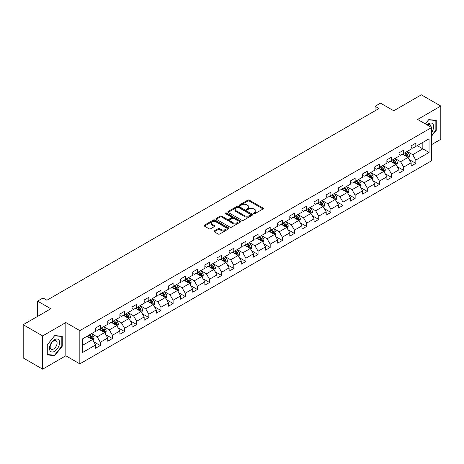 <?xml version="1.0" encoding="UTF-8"?>
<svg xmlns="http://www.w3.org/2000/svg" width="464" height="464" viewBox="0 0 464 464"><rect width="100%" height="100%" fill="white"/><g stroke="black" fill="none" stroke-linecap="round" stroke-linejoin="round"><path stroke-width="0.7" d="M253.883 213.643A0.754 0.435 0 0 0 254.951 213.643L263.065 208.957A1.079 0.621 0 0 0 263.378 208.516A1.079 0.621 0 0 0 263.065 208.075L249.319 200.141A1.079 0.621 0 0 0 247.793 200.141L239.679 204.827A0.754 0.435 0 0 0 239.459 205.134A0.754 0.435 0 0 0 239.679 205.442A0.754 0.435 0 0 0 240.746 205.442L241.796 204.839A3.457 1.995 0 0 1 246.686 204.839L247.828 205.5A3.457 1.995 0 0 1 248.843 206.909A3.457 1.995 0 0 1 247.828 208.319L246.778 208.928A0.754 0.435 0 0 0 246.558 209.235A0.754 0.435 0 0 0 246.778 209.542A0.754 0.435 0 0 0 247.851 209.542L248.901 208.939A3.457 1.995 0 0 1 253.785 208.939L254.933 209.6A3.457 1.995 0 0 1 255.942 211.01A3.457 1.995 0 0 1 254.933 212.419L253.883 213.028A0.754 0.435 0 0 0 253.663 213.336A0.754 0.435 0 0 0 253.883 213.643L253.883 213.028M214.269 230.915A1.079 0.621 0 0 0 213.956 231.356A1.079 0.621 0 0 0 214.269 231.797L218.126 234.024A1.079 0.621 0 0 0 219.652 234.024L228.665 228.822A1.079 0.621 0 0 0 228.978 228.381A1.079 0.621 0 0 0 228.665 227.94L214.919 220A1.079 0.621 0 0 0 213.394 220L204.38 225.202A1.079 0.621 0 0 0 204.067 225.643A1.079 0.621 0 0 0 204.38 226.084L209.038 228.775A1.079 0.621 0 0 0 210.569 228.775L214.42 226.548A1.079 0.621 0 0 0 214.739 226.107A1.079 0.621 0 0 0 214.42 225.666L212.112 224.332A2.888 1.67 0 0 1 211.265 223.155A2.888 1.67 0 0 1 213.051 221.612A2.888 1.67 0 0 1 216.201 221.978L225.249 227.198A2.888 1.67 0 0 1 226.096 228.381A2.888 1.67 0 0 1 224.309 229.918A2.888 1.67 0 0 1 221.16 229.558L219.652 228.688A1.079 0.621 0 0 0 218.126 228.688L214.269 230.915L214.269 231.797L218.126 229.587L218.126 228.688M431.619 144.6L440.8 139.299L440.8 106.059L421.353 94.83L393.733 110.774L380.509 103.141L375.063 106.285L378.955 108.53L46.928 300.225L43.036 297.981L37.59 301.124L37.59 316.396M42.647 335.93L42.647 369.17L65.83 355.784L65.83 322.544L42.647 335.93L23.2 324.701L50.82 308.757L37.59 301.124M65.83 322.544L79.837 330.629L431.619 127.53L431.619 160.764L79.837 363.869L79.837 330.629M440.8 106.059L417.617 119.445L431.619 127.53M241.872 220.313A1.079 0.621 0 0 0 243.403 220.313L252.41 215.11A1.079 0.621 0 0 0 252.729 214.67A1.079 0.621 0 0 0 252.41 214.229L238.67 206.294A1.079 0.621 0 0 0 237.139 206.294L228.131 211.491A1.079 0.621 0 0 0 227.812 211.932A1.079 0.621 0 0 0 228.131 212.373L241.872 220.313M225.8 213.805A0.754 0.435 0 0 1 226.565 213.916L240.526 221.972L231.53 227.169A1.079 0.621 0 0 1 229.999 227.169L216.253 219.228L216.253 218.347A1.079 0.621 0 0 0 215.94 218.788A1.079 0.621 0 0 0 216.253 219.228M216.253 218.347L220.11 216.125A1.079 0.621 0 0 1 221.641 216.125L227.215 219.339A1.079 0.621 0 0 0 228.74 219.339L231.298 217.865A1.079 0.621 0 0 0 231.617 217.425A1.079 0.621 0 0 0 231.298 216.984L225.492 213.631A0.754 0.435 0 0 1 225.272 213.324A0.754 0.435 0 0 1 225.742 212.918A0.754 0.435 0 0 1 226.565 213.017L240.538 221.084A1.079 0.621 0 0 1 240.857 221.525A1.079 0.621 0 0 1 240.538 221.966L240.538 221.084M42.647 369.17L23.2 357.941L23.2 324.701M93.798 341.794L100.294 345.541L100.294 342.264L107.764 337.954L107.764 341.231L112.433 338.534L112.433 335.257L119.898 330.948L119.898 334.225L124.567 331.528L124.567 328.251L132.037 323.942L132.037 327.219L136.7 324.522L136.7 321.245L144.171 316.935L144.171 320.212L148.84 317.515L148.84 314.238L156.304 309.929L156.304 313.206L160.973 310.509L160.973 307.232L168.444 302.922L168.444 306.199L173.107 303.502L173.107 300.225L180.577 295.91L180.577 299.193L185.246 296.496L185.246 293.219L192.717 288.904L192.717 292.187L197.38 289.49L197.38 286.213L204.85 281.897L204.85 285.18L209.519 282.483L209.519 279.206L216.984 274.891L216.984 278.174L221.653 275.477L221.653 272.2L229.123 267.885L229.123 271.167L233.786 268.47L233.786 265.193L241.257 260.878L241.257 264.161L245.926 261.464L245.926 258.187L253.396 253.872L253.396 257.155L258.059 254.458L258.059 251.181L265.53 246.865L265.53 250.148L270.199 247.451L270.199 244.174L277.663 239.859L277.663 243.136L282.332 240.445L282.332 237.168L289.803 232.853L289.803 236.13L294.466 233.438L294.466 230.161L301.936 225.846L301.936 229.123L306.605 226.432L306.605 223.149L314.076 218.84L314.076 222.117L318.739 219.426L318.739 216.143L326.209 211.833L326.209 215.11L330.878 212.419L330.878 209.136L338.343 204.827L338.343 208.104L343.012 205.413L343.012 202.13L350.482 197.821L350.482 201.098L355.146 198.406L355.146 195.124L362.616 190.814L362.616 194.091L367.285 191.4L367.285 188.117L374.755 183.808L374.755 187.085L379.419 184.394L379.419 181.111L386.889 176.801L386.889 180.078L391.558 177.387L391.558 174.104L399.023 169.795L399.023 173.072L403.692 170.381L403.692 167.098L411.162 162.789L411.162 166.066L415.825 163.369L415.825 160.092L429.055 152.459L429.055 138.806L422.832 142.396L422.832 148.863L429.055 152.459M100.294 345.541L95.625 348.238L95.625 344.961L82.401 352.594L82.401 338.94L95.625 331.308L95.625 328.025L100.294 325.334L100.294 328.611L107.764 324.301L107.764 321.018L112.433 318.327L112.433 321.604L119.898 317.289L119.898 314.012L124.567 311.321L124.567 314.598L132.037 310.283L132.037 307.006L136.7 304.314L136.7 307.591L144.171 303.276L144.171 299.999L148.84 297.302L148.84 300.585L156.304 296.27L156.304 292.993L160.973 290.296L160.973 293.579L168.444 289.263L168.444 285.986L173.107 283.289L173.107 286.572L180.577 282.257L180.577 278.98L185.246 276.283L185.246 279.566L192.717 275.251L192.717 271.974L197.38 269.277L197.38 272.559L204.85 268.244L204.85 264.967L209.519 262.27L209.519 265.553L216.984 261.238L216.984 257.961L221.653 255.264L221.653 258.547L229.123 254.231L229.123 250.954L233.786 248.257L233.786 251.54L241.257 247.225L241.257 243.948L245.926 241.251L245.926 244.534L253.396 240.219L253.396 236.942L258.059 234.245L258.059 237.522L265.53 233.212L265.53 229.935L270.199 227.238L270.199 230.515L277.663 226.206L277.663 222.929L282.332 220.232L282.332 223.509L289.803 219.199L289.803 215.922L294.466 213.225L294.466 216.502L301.936 212.193L301.936 208.916L306.605 206.219L306.605 209.496L314.076 205.187L314.076 201.91L318.739 199.213L318.739 202.49L326.209 198.18L326.209 194.903L330.878 192.206L330.878 195.483L338.343 191.174L338.343 187.897L343.012 185.2L343.012 188.477L350.482 184.167L350.482 180.89L355.146 178.193L355.146 181.47L362.616 177.161L362.616 173.878L367.285 171.187L367.285 174.464L374.755 170.155L374.755 166.872L379.419 164.181L379.419 167.458L386.889 163.148L386.889 159.865L391.558 157.174L391.558 160.451L399.023 156.142L399.023 152.859L403.692 150.168L403.692 153.445L411.162 149.135L411.162 145.853L415.825 143.161L415.825 146.438L429.055 138.806M99.047 329.33L104.649 332.56L97.185 336.876L91.582 333.639M95.625 329.51L97.185 330.409L100.294 328.611M97.185 336.876L100.294 342.264M104.649 332.56L107.764 337.954M111.186 322.323L116.789 325.554L109.318 329.869L103.716 326.633M107.764 322.503L109.318 323.402L112.433 321.604M109.318 329.869L112.433 335.257M116.789 325.554L119.898 330.948M123.32 315.317L128.922 318.548L121.452 322.863L115.855 319.626M119.898 315.497L121.452 316.396L124.567 314.598M121.452 322.863L124.567 328.251M128.922 318.548L132.037 323.942M135.459 308.311L141.056 311.541L133.591 315.856L127.989 312.62M132.037 308.49L133.591 309.389L136.7 307.591M133.591 315.856L136.7 321.245M141.056 311.541L144.171 316.935M147.593 301.304L153.195 304.535L145.725 308.85L140.122 305.614M144.171 301.484L145.725 302.383L148.84 300.585M145.725 308.85L148.84 314.238M153.195 304.535L156.304 309.929M159.726 294.298L165.329 297.528L157.864 301.844L152.262 298.607M156.304 294.478L157.864 295.377L160.973 293.579M157.864 301.844L160.973 307.232M165.329 297.528L168.444 302.922M171.866 287.291L177.468 290.522L169.998 294.837L164.395 291.601M168.444 287.471L169.998 288.364L173.107 286.572M169.998 294.837L173.107 300.225M177.468 290.522L180.577 295.91M183.999 280.285L189.602 283.516L182.132 287.831L176.535 284.594M180.577 280.465L182.132 281.358L185.246 279.566M182.132 287.831L185.246 293.219M189.602 283.516L192.717 288.904M196.139 273.279L201.736 276.509L194.271 280.824L188.668 277.588M192.717 273.458L194.271 274.352L197.38 272.559M194.271 280.824L197.38 286.213M201.736 276.509L204.85 281.897M208.272 266.272L213.875 269.503L206.405 273.818L200.802 270.582M204.85 266.452L206.405 267.345L209.519 265.553M206.405 273.818L209.519 279.206M213.875 269.503L216.984 274.891M220.406 259.26L226.009 262.496L218.544 266.806L212.941 263.575M216.984 259.44L218.544 260.339L221.653 258.547M218.544 266.806L221.653 272.2M226.009 262.496L229.123 267.885M232.545 252.254L238.148 255.49L230.678 259.799L225.075 256.569M229.123 252.433L230.678 253.332L233.786 251.54M230.678 259.799L233.786 265.193M238.148 255.49L241.257 260.878M244.679 245.247L250.282 248.484L242.811 252.793L237.214 249.562M241.257 245.427L242.811 246.326L245.926 244.534M242.811 252.793L245.926 258.187M250.282 248.484L253.396 253.872M256.818 238.241L262.415 241.477L254.951 245.787L249.348 242.556M253.396 238.421L254.951 239.32L258.059 237.522M254.951 245.787L258.059 251.181M262.415 241.477L265.53 246.865M268.952 231.234L274.555 234.471L267.084 238.78L261.481 235.55M265.53 231.414L267.084 232.313L270.199 230.515M267.084 238.78L270.199 244.174M274.555 234.471L277.663 239.859M281.085 224.228L286.688 227.464L279.224 231.774L273.621 228.543M277.663 224.408L279.224 225.307L282.332 223.509M279.224 231.774L282.332 237.168M286.688 227.464L289.803 232.853M293.225 217.222L298.828 220.458L291.357 224.767L285.754 221.537M289.803 217.401L291.357 218.3L294.466 216.502M291.357 224.767L294.466 230.161M298.828 220.458L301.936 225.846M305.358 210.215L310.961 213.452L303.491 217.761L297.894 214.53M301.936 210.395L303.491 211.294L306.605 209.496M303.491 217.761L306.605 223.149M310.961 213.452L314.076 218.84M317.498 203.209L323.095 206.445L315.63 210.755L310.027 207.524M314.076 203.389L315.63 204.288L318.739 202.49M315.63 210.755L318.739 216.143M323.095 206.445L326.209 211.833M329.631 196.202L335.234 199.439L327.764 203.748L322.161 200.518M326.209 196.382L327.764 197.281L330.878 195.483M327.764 203.748L330.878 209.136M335.234 199.439L338.343 204.827M341.765 189.196L347.368 192.432L339.903 196.742L334.3 193.511M338.343 189.376L339.903 190.275L343.012 188.477M339.903 196.742L343.012 202.13M347.368 192.432L350.482 197.821M353.904 182.19L359.507 185.426L352.037 189.735L346.434 186.505M350.482 182.369L352.037 183.268L355.146 181.47M352.037 189.735L355.146 195.124M359.507 185.426L362.616 190.814M366.038 175.183L371.641 178.42L364.17 182.729L358.573 179.493M362.616 175.363L364.17 176.262L367.285 174.464M364.17 182.729L367.285 188.117M371.641 178.42L374.755 183.808M378.177 168.177L383.774 171.413L376.31 175.723L370.707 172.486M374.755 168.357L376.31 169.256L379.419 167.458M376.31 175.723L379.419 181.111M383.774 171.413L386.889 176.801M390.311 161.17L395.914 164.407L388.443 168.716L382.841 165.48M386.889 161.35L388.443 162.249L391.558 160.451M388.443 168.716L391.558 174.104M395.914 164.407L399.023 169.795M402.445 154.164L408.047 157.4L400.583 161.71L394.98 158.473M399.023 154.344L400.583 155.243L403.692 153.445M400.583 161.71L403.692 167.098M408.047 157.4L411.162 162.789M417.229 145.632L422.832 148.863L412.716 154.703L407.114 151.467M411.162 147.337L412.716 148.236L415.825 146.438M412.716 154.703L415.825 160.092M65.83 355.784L79.837 363.869M375.063 106.285L375.063 110.774M82.401 345.407L92.516 339.567L86.913 336.336M92.516 339.567L95.625 344.961M409.335 159.622L415.825 163.369M397.196 166.628L403.692 170.381M385.062 173.635L391.558 177.387M372.923 180.641L379.419 184.394M360.789 187.647L367.285 191.4M348.655 194.654L355.146 198.406M336.516 201.66L343.012 205.413M324.382 208.667L330.878 212.419M312.243 215.673L318.739 219.426M300.109 222.679L306.605 226.432M287.976 229.686L294.466 233.438M275.836 236.692L282.332 240.445M263.703 243.699L270.199 247.451M251.563 250.705L258.059 254.458M239.43 257.711L245.926 261.464M227.296 264.718L233.786 268.47M215.157 271.724L221.653 275.477M203.023 278.731L209.519 282.483M190.884 285.743L197.38 289.49M178.75 292.749L185.246 296.496M166.617 299.756L173.107 303.502M154.477 306.762L160.973 310.509M142.344 313.768L148.84 317.515M130.204 320.775L136.7 324.522M118.071 327.781L124.567 331.528M105.937 334.788L112.433 338.534M431.619 136.068L436.247 130.309L436.247 120.304L428.742 119.631L425.32 123.888M47.2 354.925L54.706 355.598L62.217 346.26L62.217 336.249L54.706 335.576L47.2 344.92L47.2 354.925M435.858 130.088L436.247 130.309M61.822 346.034L62.217 346.26M53.911 355.14L54.706 355.598M254.185 213.747L254.933 213.318A3.457 1.995 0 0 0 255.942 211.909L255.942 211.01M248.843 206.909L248.843 207.808A3.457 1.995 0 0 1 247.828 209.218L247.08 209.647M263.047 208.968L249.319 201.04A1.079 0.621 0 0 0 247.793 201.04L239.981 205.552M252.399 215.116L238.67 207.188A1.079 0.621 0 0 0 237.139 207.188L228.143 212.384M250.502 214.977A0.754 0.435 0 0 0 250.722 214.67A0.754 0.435 0 0 0 250.502 214.362L238.438 207.396A0.754 0.435 0 0 0 237.371 207.396L236.263 208.034A3.457 1.995 0 0 0 235.248 209.444A3.457 1.995 0 0 0 236.263 210.853L244.511 215.615A3.457 1.995 0 0 0 249.394 215.615L250.502 214.977L250.502 215.876A0.754 0.435 0 0 0 250.722 215.569L250.722 214.67M235.248 209.444L235.248 210.343A3.457 1.995 0 0 0 236.263 211.752L236.263 210.853M250.502 215.876L249.394 216.514A3.457 1.995 0 0 1 244.511 216.514L236.263 211.752M216.27 219.24L220.11 217.019L220.11 216.125M231.617 217.425L231.617 218.324A1.079 0.621 0 0 1 231.298 218.764L228.74 220.238A1.079 0.621 0 0 1 227.215 220.238L221.641 217.019A1.079 0.621 0 0 0 220.11 217.019M232.998 222.679A2.888 1.67 0 0 0 236.147 223.045A2.888 1.67 0 0 0 237.928 221.502A2.888 1.67 0 0 0 237.081 220.325L233.897 218.48A1.079 0.621 0 0 0 232.365 218.48L229.808 219.959A1.079 0.621 0 0 0 229.494 220.4A1.079 0.621 0 0 0 229.808 220.841L232.998 222.679L232.998 223.578A2.888 1.67 0 0 0 236.147 223.938A2.888 1.67 0 0 0 237.928 222.401L237.928 221.502M229.494 220.4L229.494 221.299A1.079 0.621 0 0 0 229.808 221.74L229.808 220.841M232.998 223.578L229.808 221.74M226.096 228.381L226.096 229.28A2.888 1.67 0 0 1 224.309 230.817A2.888 1.67 0 0 1 221.16 230.457L219.652 229.587A1.079 0.621 0 0 0 218.126 229.587M211.265 223.155L211.265 224.054A2.888 1.67 0 0 0 212.112 225.231L212.112 224.332M214.409 226.56L212.112 225.231M228.648 228.827L214.919 220.899A1.079 0.621 0 0 0 213.394 220.899L204.398 226.096L204.38 225.202M408.662 158.462L409.59 156.13A2.917 1.682 -120 0 0 408.656 153.648L407.05 151.508M404.254 155.208L403.164 153.752M407.595 157.139L408.013 156.258A2.917 1.682 -120 0 0 407.177 154.5L405.577 152.36M404.846 152.778L406.626 155.156A1.485 0.858 60 0 1 406.893 155.608L408.013 156.258M404.643 152.9L406.249 155.04A2.917 1.682 60 0 1 407.079 156.791M431.619 132.472A7.151 4.13 120 0 0 432.964 129.943A7.151 4.13 120 0 0 432.523 123.61A7.151 4.13 120 0 0 427.042 124.886M435.377 120.222L435.858 120.501L435.858 130.198L431.619 135.476M425.331 123.9L428.585 119.851L435.858 120.501M431.12 127.24A4.895 2.825 120 0 0 430.111 124.781A4.895 2.825 120 0 0 427.477 125.135M54.549 351.335A7.151 4.13 120 0 0 59.607 342.577A7.151 4.13 120 0 0 54.549 339.66A7.151 4.13 120 0 0 49.497 348.418A7.151 4.13 120 0 0 54.549 351.335M53.633 348.963A4.895 2.825 120 0 0 56.828 344.648A4.895 2.825 120 0 0 56.08 340.727A4.895 2.825 120 0 0 53.633 340.97A4.895 2.825 120 0 0 50.431 345.286A4.895 2.825 120 0 0 51.185 349.206A4.895 2.825 120 0 0 53.633 348.963M47.276 344.851L54.549 335.797L61.822 336.452L61.822 346.15L54.549 355.198L47.276 354.548L47.276 344.851M61.341 336.174L61.822 336.452M396.529 165.468L397.451 163.137A2.917 1.682 -120 0 0 396.523 160.654L394.916 158.514M392.115 162.214L391.024 160.759M395.461 164.146L395.879 163.264A2.917 1.682 -120 0 0 395.044 161.507L393.437 159.367M392.706 159.784L394.487 162.162A1.485 0.858 60 0 1 394.76 162.615L395.879 163.264M392.503 159.906L394.11 162.046A2.917 1.682 60 0 1 394.945 163.804M384.389 172.475L385.317 170.143A2.917 1.682 -120 0 0 384.389 167.661L382.783 165.52M379.981 169.221L378.891 167.765M383.328 171.152L383.745 170.271A2.917 1.682 -120 0 0 382.91 168.513L381.304 166.373M380.573 166.791L382.353 169.169A1.485 0.858 60 0 1 382.626 169.621L383.745 170.271M380.37 166.912L381.976 169.053A2.917 1.682 60 0 1 382.812 170.81M372.256 179.481L373.184 177.149A2.917 1.682 -120 0 0 372.25 174.667L370.643 172.527M367.848 176.227L366.757 174.771M371.188 178.159L371.606 177.277A2.917 1.682 -120 0 0 370.771 175.52L369.164 173.379M368.439 173.797L370.22 176.175A1.485 0.858 60 0 1 370.487 176.627L371.606 177.277M368.23 173.919L369.837 176.059A2.917 1.682 60 0 1 370.672 177.816M360.122 186.487L361.044 184.156A2.917 1.682 -120 0 0 360.116 181.673L358.51 179.533M355.708 183.234L354.618 181.778M359.055 185.165L359.472 184.283A2.917 1.682 -120 0 0 358.637 182.526L357.031 180.386M356.3 180.809L358.08 183.181A1.485 0.858 60 0 1 358.353 183.634L359.472 184.283M356.097 180.925L357.703 183.065A2.917 1.682 60 0 1 358.539 184.823M347.983 193.494L348.911 191.162A2.917 1.682 -120 0 0 347.977 188.68L346.37 186.54M343.575 190.24L342.484 188.784M346.915 192.171L347.333 191.29A2.917 1.682 -120 0 0 346.498 189.532L344.897 187.392M344.166 187.816L345.947 190.194A1.485 0.858 60 0 1 346.214 190.64L347.333 191.29M343.963 187.932L345.57 190.072A2.917 1.682 60 0 1 346.399 191.829M335.849 200.5L336.771 198.169A2.917 1.682 -120 0 0 335.843 195.686L334.237 193.546M331.435 197.246L330.345 195.791M334.782 199.178L335.199 198.296A2.917 1.682 -120 0 0 334.364 196.539L332.758 194.399M332.027 194.822L333.807 197.2A1.485 0.858 60 0 1 334.08 197.647L335.199 198.296M331.824 194.938L333.43 197.078A2.917 1.682 60 0 1 334.266 198.836M323.71 207.507L324.638 205.175A2.917 1.682 -120 0 0 323.71 202.693L322.103 200.552M319.302 204.253L318.211 202.797M322.648 206.184L323.066 205.303A2.917 1.682 -120 0 0 322.231 203.545L320.624 201.405M319.893 201.828L321.674 204.206A1.485 0.858 60 0 1 321.946 204.653L323.066 205.303M319.69 201.944L321.297 204.085A2.917 1.682 60 0 1 322.132 205.842M311.576 214.513L312.504 212.181A2.917 1.682 -120 0 0 311.57 209.699L309.964 207.559M307.168 211.259L306.078 209.803M310.509 213.191L310.926 212.309A2.917 1.682 -120 0 0 310.091 210.557L308.485 208.411M307.76 208.835L309.54 211.213A1.485 0.858 60 0 1 309.807 211.659L310.926 212.309M307.551 208.951L309.157 211.091A2.917 1.682 60 0 1 309.993 212.848M299.442 221.519L300.365 219.188A2.917 1.682 -120 0 0 299.437 216.705L297.83 214.565M295.029 218.266L293.938 216.81M298.375 220.197L298.793 219.315A2.917 1.682 -120 0 0 297.958 217.564L296.351 215.418M295.62 215.841L297.401 218.219A1.485 0.858 60 0 1 297.673 218.666L298.793 219.315M295.417 215.957L297.024 218.097A2.917 1.682 60 0 1 297.859 219.855M287.303 228.526L288.231 226.194A2.917 1.682 -120 0 0 287.297 223.712L285.691 221.572M282.895 225.272L281.805 223.816M286.236 227.203L286.653 226.322A2.917 1.682 -120 0 0 285.818 224.57L284.217 222.424M283.487 222.848L285.267 225.226A1.485 0.858 60 0 1 285.534 225.672L286.653 226.322M283.284 222.964L284.89 225.11A2.917 1.682 60 0 1 285.72 226.861M275.169 235.532L276.092 233.206A2.917 1.682 -120 0 0 275.164 230.718L273.557 228.578M270.756 232.278L269.665 230.823M274.102 234.21L274.52 233.328A2.917 1.682 -120 0 0 273.685 231.577L272.078 229.431M271.347 229.854L273.128 232.232A1.485 0.858 60 0 1 273.4 232.684L274.52 233.328M271.144 229.97L272.751 232.116A2.917 1.682 60 0 1 273.586 233.868M263.03 242.539L263.958 240.213A2.917 1.682 -120 0 0 263.03 237.73L261.423 235.584M258.622 239.285L257.532 237.829M261.969 241.216L262.386 240.335A2.917 1.682 -120 0 0 261.551 238.583L259.944 236.437M259.214 236.86L260.994 239.238A1.485 0.858 60 0 1 261.267 239.691L262.386 240.335M259.011 236.976L260.617 239.122A2.917 1.682 60 0 1 261.452 240.874M250.896 249.551L251.824 247.219A2.917 1.682 -120 0 0 250.891 244.737L249.284 242.591M246.488 246.291L245.398 244.835M249.829 248.223L250.247 247.341A2.917 1.682 -120 0 0 249.412 245.589L247.805 243.443M247.08 243.867L248.861 246.245A1.485 0.858 60 0 1 249.127 246.697L250.247 247.341M246.871 243.983L248.478 246.129A2.917 1.682 60 0 1 249.313 247.88M238.763 256.557L239.685 254.226A2.917 1.682 -120 0 0 238.757 251.743L237.15 249.597M234.349 253.298L233.259 251.842M237.696 255.229L238.113 254.347A2.917 1.682 -120 0 0 237.278 252.596L235.671 250.45M234.941 250.873L236.721 253.251A1.485 0.858 60 0 1 236.994 253.704L238.113 254.347M234.738 250.989L236.344 253.135A2.917 1.682 60 0 1 237.179 254.887M226.623 263.564L227.551 261.232A2.917 1.682 -120 0 0 226.618 258.75L225.011 256.604M222.215 260.304L221.125 258.848M225.556 262.235L225.974 261.354A2.917 1.682 -120 0 0 225.139 259.602L223.538 257.456M222.807 257.88L224.588 260.258A1.485 0.858 60 0 1 224.854 260.71L225.974 261.354M222.604 257.996L224.211 260.142A2.917 1.682 60 0 1 225.04 261.893M214.49 270.57L215.412 268.238A2.917 1.682 -120 0 0 214.484 265.756L212.877 263.61M210.076 267.31L208.986 265.855M213.423 269.242L213.84 268.36A2.917 1.682 -120 0 0 213.005 266.609L211.398 264.463M210.668 264.886L212.448 267.264A1.485 0.858 60 0 1 212.721 267.716L213.84 268.36M210.465 265.002L212.071 267.148A2.917 1.682 60 0 1 212.906 268.9M202.35 277.576L203.278 275.245A2.917 1.682 -120 0 0 202.35 272.762L200.744 270.616M197.942 274.317L196.852 272.861M201.289 276.248L201.707 275.367A2.917 1.682 -120 0 0 200.871 273.615L199.265 271.469M198.534 271.892L200.315 274.27A1.485 0.858 60 0 1 200.587 274.723L201.707 275.367M198.331 272.008L199.938 274.154A2.917 1.682 60 0 1 200.773 275.906M190.217 284.583L191.145 282.251A2.917 1.682 -120 0 0 190.211 279.769L188.604 277.623M185.809 281.323L184.718 279.867M189.15 283.255L189.567 282.373A2.917 1.682 -120 0 0 188.732 280.621L187.125 278.475M186.4 278.899L188.181 281.277A1.485 0.858 60 0 1 188.448 281.729L189.567 282.373M186.192 279.015L187.798 281.161A2.917 1.682 60 0 1 188.633 282.912M178.083 291.589L179.005 289.258A2.917 1.682 -120 0 0 178.077 286.775L176.471 284.629M173.669 288.33L172.579 286.874M177.016 290.261L177.434 289.379A2.917 1.682 -120 0 0 176.598 287.628L174.992 285.482M174.261 285.905L176.042 288.283A1.485 0.858 60 0 1 176.314 288.736L177.434 289.379M174.058 286.021L175.665 288.167A2.917 1.682 60 0 1 176.5 289.919M165.944 298.596L166.872 296.264A2.917 1.682 -120 0 0 165.938 293.782L164.331 291.636M161.536 295.336L160.445 293.88M164.877 297.267L165.294 296.386A2.917 1.682 -120 0 0 164.459 294.634L162.858 292.488M162.127 292.912L163.908 295.29A1.485 0.858 60 0 1 164.175 295.742L165.294 296.386M161.924 293.028L163.531 295.174A2.917 1.682 60 0 1 164.36 296.925M153.81 305.602L154.732 303.27A2.917 1.682 -120 0 0 153.804 300.788L152.198 298.642M149.396 302.348L148.306 300.887M152.743 304.274L153.161 303.392A2.917 1.682 -120 0 0 152.325 301.641L150.719 299.495M149.988 299.918L151.769 302.296A1.485 0.858 60 0 1 152.041 302.748L153.161 303.392M149.785 300.034L151.392 302.18A2.917 1.682 60 0 1 152.227 303.932M141.671 312.608L142.599 310.277A2.917 1.682 -120 0 0 141.671 307.794L140.064 305.648M137.263 309.355L136.172 307.899M140.609 311.28L141.027 310.399A2.917 1.682 -120 0 0 140.192 308.647L138.585 306.501M137.854 306.924L139.635 309.302A1.485 0.858 60 0 1 139.908 309.755L141.027 310.399M137.651 307.04L139.258 309.186A2.917 1.682 60 0 1 140.093 310.938M129.537 319.615L130.465 317.283A2.917 1.682 -120 0 0 129.531 314.801L127.925 312.655M125.129 316.361L124.039 314.905M128.47 318.287L128.888 317.405A2.917 1.682 -120 0 0 128.052 315.653L126.446 313.507M125.721 313.931L127.501 316.309A1.485 0.858 60 0 1 127.768 316.761L128.888 317.405M125.512 314.047L127.119 316.193A2.917 1.682 60 0 1 127.954 317.944M117.404 326.621L118.326 324.29A2.917 1.682 -120 0 0 117.398 321.807L115.791 319.661M112.99 323.367L111.899 321.912M116.336 325.293L116.754 324.411A2.917 1.682 -120 0 0 115.919 322.66L114.312 320.52M113.581 320.937L115.362 323.315A1.485 0.858 60 0 1 115.635 323.768L116.754 324.411M113.378 321.053L114.985 323.199A2.917 1.682 60 0 1 115.82 324.951M105.264 333.628L106.192 331.296A2.917 1.682 -120 0 0 105.258 328.814L103.652 326.668M100.856 330.374L99.766 328.918M104.197 332.305L104.615 331.418A2.917 1.682 -120 0 0 103.779 329.666L102.179 327.526M101.448 327.944L103.228 330.322A1.485 0.858 60 0 1 103.495 330.774L104.615 331.418M101.245 328.06L102.851 330.206A2.917 1.682 60 0 1 103.681 331.957M93.131 340.634L94.053 338.302A2.917 1.682 -120 0 0 93.125 335.82L91.518 333.674M88.717 337.38L87.626 335.924M92.063 339.312L92.481 338.424A2.917 1.682 -120 0 0 91.646 336.673L90.039 334.532M89.308 334.95L91.089 337.328A1.485 0.858 60 0 1 91.362 337.78L92.481 338.424M89.105 335.072L90.712 337.212A2.917 1.682 60 0 1 91.547 338.964M254.933 213.318L254.933 212.419M246.778 209.542L246.778 208.928M247.828 209.218L247.828 208.319M239.679 205.442L239.679 204.827M247.793 201.04L247.793 200.141M249.319 201.04L249.319 200.141M263.065 208.957L263.065 208.075M228.131 212.373L228.131 211.491M237.139 207.188L237.139 206.294M238.67 207.188L238.67 206.294M252.41 215.11L252.41 214.229M244.511 216.514L244.511 215.615M249.394 216.514L249.394 215.615M221.641 217.019L221.641 216.125M227.215 220.238L227.215 219.339M228.74 220.238L228.74 219.339M231.298 218.764L231.298 217.865M226.565 213.916L226.565 213.017M219.652 229.587L219.652 228.688M221.16 230.457L221.16 229.558M214.42 226.548L214.42 225.666M213.394 220.899L213.394 220M214.919 220.899L214.919 220M228.665 228.822L228.665 227.94M407.763 157.232L409.567 156.188M407.177 154.5L408.656 153.648M405.107 155.701L406.249 155.04M395.624 164.239L397.433 163.195M395.044 161.507L396.523 160.654M392.973 162.707L394.11 162.046M383.49 171.245L385.3 170.201M382.91 168.513L384.389 167.661M380.834 169.714L381.976 169.053M371.351 178.251L373.16 177.207M370.771 175.52L372.25 174.667M368.7 176.72L369.837 176.059M359.217 185.258L361.027 184.214M358.637 182.526L360.116 181.673M356.561 183.727L357.703 183.065M347.084 192.264L348.887 191.22M346.498 189.532L347.977 188.68M344.427 190.733L345.57 190.072M334.944 199.271L336.754 198.227M334.364 196.539L335.843 195.686M332.294 197.739L333.43 197.078M322.811 206.277L324.62 205.233M322.231 203.545L323.71 202.693M320.154 204.746L321.297 204.085M310.671 213.283L312.481 212.239M310.091 210.557L311.57 209.699M308.021 211.752L309.157 211.091M298.538 220.29L300.347 219.246M297.958 217.564L299.437 216.705M295.881 218.759L297.024 218.097M286.404 227.296L288.208 226.252M285.818 224.57L287.297 223.712M283.748 225.765L284.89 225.11M274.265 234.303L276.074 233.259M273.685 231.577L275.164 230.718M271.614 232.771L272.751 232.116M262.131 241.309L263.941 240.265M261.551 238.583L263.03 237.73M259.475 239.778L260.617 239.122M249.992 248.315L251.801 247.271M249.412 245.589L250.891 244.737M247.341 246.784L248.478 246.129M237.858 255.322L239.668 254.278M237.278 252.596L238.757 251.743M235.202 253.791L236.344 253.135M225.724 262.328L227.528 261.284M225.139 259.602L226.618 258.75M223.068 260.797L224.211 260.142M213.585 269.335L215.395 268.291M213.005 266.609L214.484 265.756M210.934 267.803L212.071 267.148M201.451 276.341L203.261 275.297M200.871 273.615L202.35 272.762M198.795 274.81L199.938 274.154M189.312 283.353L191.122 282.303M188.732 280.621L190.211 279.769M186.661 281.816L187.798 281.161M177.178 290.36L178.988 289.316M176.598 287.628L178.077 286.775M174.522 288.823L175.665 288.167M165.045 297.366L166.849 296.322M164.459 294.634L165.938 293.782M162.388 295.829L163.531 295.174M152.905 304.372L154.715 303.328M152.325 301.641L153.804 300.788M150.255 302.835L151.392 302.18M140.772 311.379L142.581 310.335M140.192 308.647L141.671 307.794M138.115 309.842L139.258 309.186M128.632 318.385L130.442 317.341M128.052 315.653L129.531 314.801M125.982 316.848L127.119 316.193M116.499 325.392L118.308 324.348M115.919 322.66L117.398 321.807M113.842 323.86L114.985 323.199M104.365 332.398L106.169 331.354M103.779 329.666L105.258 328.814M101.709 330.867L102.851 330.206M92.226 339.404L94.035 338.36M91.646 336.673L93.125 335.82M89.575 337.873L90.712 337.212"/></g></svg>

